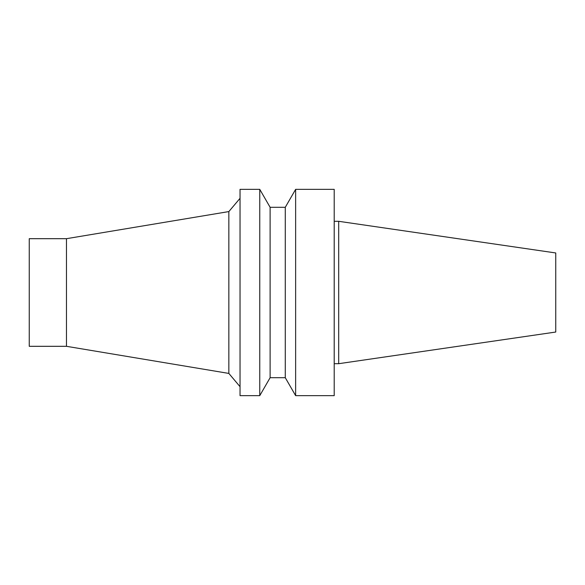 <?xml version="1.0" encoding="UTF-8"?>
<svg xmlns="http://www.w3.org/2000/svg" width="585" height="585" viewBox="0 0 585 585"><rect width="100%" height="100%" fill="white"/><g stroke="black" fill="none" stroke-linecap="round" stroke-linejoin="round"><path stroke-width="0.88" d="M555.75 332.039L555.75 252.961L338.693 221.305L338.693 363.695L555.75 332.039M334.21 363.695L338.693 363.695M334.21 395.65L334.21 189.35L295.637 189.35L295.637 395.65L334.21 395.65M285.283 207.295L270.116 207.295L270.116 377.705L285.283 377.705L285.283 207.295L295.637 189.35M285.283 377.705L295.637 395.65M270.116 377.705L259.762 395.65L259.762 189.35L270.116 207.295M259.762 395.65L240.033 395.65L240.033 189.35L259.762 189.35M66.471 346.313L66.471 238.687L29.25 238.687L29.25 346.313L66.471 346.313L228.845 373.42L228.845 211.58L240.033 198.322M228.845 373.42L240.033 386.678M334.21 221.305L338.693 221.305M66.471 238.687L228.845 211.58"/></g></svg>
